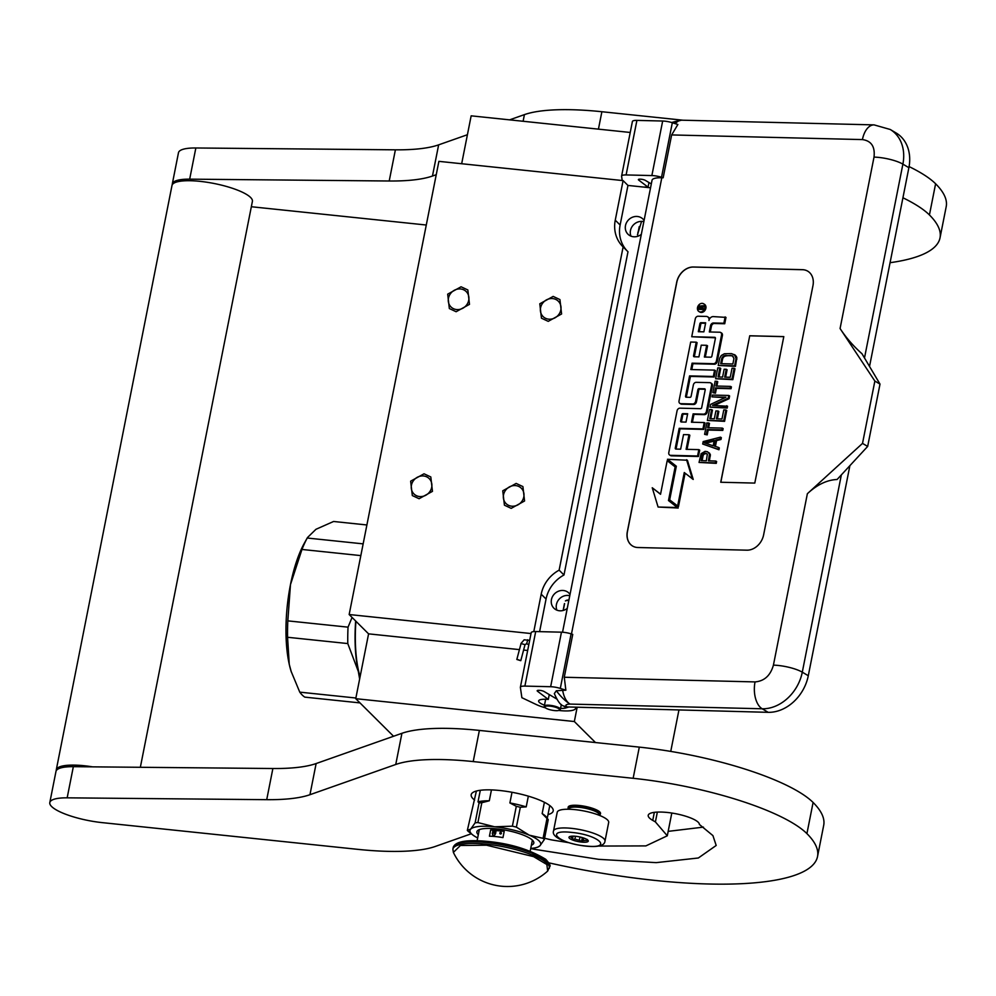 <?xml version="1.0" encoding="UTF-8"?>
<svg xmlns="http://www.w3.org/2000/svg" width="996" height="996" viewBox="0 0 996 996"><rect width="100%" height="100%" fill="white"/><g stroke="black" fill="none" stroke-linecap="round" stroke-linejoin="round"><path stroke-width="1.49" d="M630.954 236.139A10.657 9.686 134.8 0 1 630.468 230.524A10.657 9.686 -45.2 0 1 641.586 221.386L637.465 234.819M556.901 610.162A10.657 9.686 134.8 0 1 556.415 604.547A10.657 9.686 -45.2 0 1 569.774 595.708M564.433 603.663L563.151 610.461M393.545 736.268L355.746 698.682L574.343 721.527L595.484 742.543M533.794 631.601L541.202 594.201A32.793 29.793 -45.2 0 1 559.13 570.16L623.123 246.933A32.793 29.793 -45.2 0 1 622.849 246.647A32.793 29.793 -45.2 0 1 615.254 220.191L623.098 180.612L438.887 161.352L349.16 614.532L368.582 633.854L355.746 698.682M630.231 132.468L471.158 115.835L461.671 163.73M577.082 707.658L574.343 721.527M368.582 633.854L519.352 649.616M523.635 650.064L527.668 650.475M349.16 614.532L531.017 633.543M540.567 307.826A10.819 9.836 -45.2 0 0 543.069 316.554A10.819 9.836 -45.2 0 0 553.465 318.533A10.819 9.836 -45.2 0 0 560.823 309.943A10.819 9.836 -45.2 0 0 558.32 301.203A10.819 9.836 -45.2 0 0 547.925 299.223A10.819 9.836 -45.2 0 0 540.567 307.826M448.461 298.19A10.819 9.836 -45.2 0 0 450.964 306.93A10.819 9.836 -45.2 0 0 461.36 308.909A10.819 9.836 -45.2 0 0 468.718 300.306A10.819 9.836 -45.2 0 0 466.215 291.579A10.819 9.836 -45.2 0 0 455.819 289.599A10.819 9.836 -45.2 0 0 448.461 298.19M503.528 494.825A10.819 9.836 -45.2 0 0 506.03 503.565A10.819 9.836 -45.2 0 0 516.426 505.545A10.819 9.836 -45.2 0 0 523.796 496.942A10.819 9.836 -45.2 0 0 521.294 488.214A10.819 9.836 -45.2 0 0 510.898 486.235A10.819 9.836 -45.2 0 0 503.528 494.825M411.435 485.201A10.819 9.836 -45.2 0 0 413.938 493.929A10.819 9.836 -45.2 0 0 424.333 495.908A10.819 9.836 -45.2 0 0 431.691 487.318A10.819 9.836 -45.2 0 0 429.189 478.59A10.819 9.836 -45.2 0 0 418.793 476.611A10.819 9.836 -45.2 0 0 411.435 485.201M623.098 180.612L627.953 185.43L650.55 187.796M670.744 751.407L678.911 710.148M641.324 234.346A10.657 9.686 134.8 0 1 627.953 234.185A10.657 9.686 134.8 0 1 625.488 225.582A10.657 9.686 134.8 0 1 632.746 217.116A10.657 9.686 134.8 0 1 642.98 219.07A10.657 9.686 134.8 0 1 644.088 220.415M570.036 594.425A10.657 9.686 -45.2 0 0 568.928 593.081A10.657 9.686 -45.2 0 0 558.681 591.138A10.657 9.686 -45.2 0 0 551.435 599.592A10.657 9.686 -45.2 0 0 553.9 608.195A10.657 9.686 -45.2 0 0 567.272 608.369M627.953 185.43L620.122 225.021A32.793 29.793 -45.2 0 0 627.418 251.191M623.123 246.933L627.99 251.751L563.985 574.991A32.793 29.793 -45.2 0 0 546.057 599.032L539.608 631.638M559.13 570.16L563.985 574.991M643.889 221.423L641.586 221.386M516.14 483.421L522.912 486.583L524.568 500.988L511.197 508.358L504.424 505.184L502.756 490.791L516.14 483.421M419.092 498.722L412.319 495.56L410.651 481.168L424.035 473.797L430.807 476.96L432.463 491.352L419.092 498.722M553.166 296.41L559.939 299.584L561.595 313.977L548.223 321.347L541.451 318.185L539.795 303.78L553.166 296.41M456.118 311.723L449.345 308.548L447.69 294.156L461.061 286.786L467.834 289.948L469.49 304.353L456.118 311.723M599.368 815.338L599.542 815.238A16.397 4.046 11.2 0 0 600.264 814.33A16.397 4.046 11.2 0 0 579.336 806.312A16.397 4.046 -168.8 0 0 568.106 807.955A16.397 4.046 -168.8 0 0 568.442 809.076L568.554 809.238M599.243 815.288L599.306 814.952A15.575 3.847 11.2 0 0 579.423 807.333A15.575 3.847 -168.8 0 0 568.753 808.901L568.691 809.238M575.178 809.648A26.232 6.474 11.2 0 1 608.681 822.472L604.983 841.172A26.232 6.474 11.2 0 0 571.48 828.348A26.232 6.474 11.2 0 0 553.515 830.988L557.225 812.275A26.232 6.474 -168.8 0 1 575.178 809.648M571.829 832.432C599.131 834.909 613.573 849.277 585.436 845.953C558.134 843.475 543.692 829.12 571.829 832.432M581.552 842.093A9.836 2.428 11.2 0 1 571.804 839.678A9.836 2.428 11.2 0 1 569.426 836.74A9.836 2.428 11.2 0 1 575.725 836.291A9.836 2.428 11.2 0 1 588.088 840.437A9.836 2.428 11.2 0 1 581.552 842.093M587.254 839.441L587.777 841.035L586.37 840.288A8.528 2.104 11.2 0 1 583.27 840.587L581.502 841.632L579.386 840.176A8.528 2.104 -168.8 0 1 574.904 839.093L572.426 839.429L571.903 837.835A8.528 2.104 -168.8 0 1 570.509 836.453L569.687 836.603M581.502 841.632L582.311 837.586M579.386 840.176L580.021 837.001M574.904 839.093L575.464 836.267M571.903 837.835L572.227 836.154M572.426 839.429L573.086 836.142M586.37 840.288L586.582 839.255M583.27 840.587L583.768 838.047M517.011 659.315L520.784 660.684L516.824 659.464L520.983 643.777M520.784 660.684L525.029 644.611L526.697 643.765L527.718 639.781M562.541 632.223L652.044 180.214A21.314 5.266 11.2 0 1 661.805 177.761L663.162 177.786L661.518 177.263A9.836 2.428 -168.8 0 0 651.87 175.57L662.664 121.026A9.836 2.428 11.2 0 1 672.325 122.72L677.878 124.5L671.653 134.933L862.424 139.589A21.314 11.84 91.4 0 1 874.09 124.886L890.225 129.48L896.226 133.041A39.342 31.237 120.6 0 1 908.887 167.689L869.533 366.416M849.874 465.73L808.291 675.724A39.342 31.237 120.6 0 1 768.177 712.327L762.177 708.779L570.048 704.085C565.853 704.259 564.832 705.205 567.01 706.936L563.325 705.89C560.561 705.18 557.561 701.084 554.324 693.577L556.328 690.763L565.865 690.203L560.312 688.423A9.836 2.428 -168.8 0 0 550.651 686.717L524.892 686.095A9.836 2.428 -168.8 0 0 520.385 687.228A9.836 2.428 -168.8 0 0 520.385 687.439L521.879 697.698L536.234 704.521A22.945 5.665 -168.8 0 0 545.385 707.807M567.01 706.936L768.177 712.327M567.869 707.434A11.479 9.113 120.6 0 1 564.184 706.401A11.479 9.113 120.6 0 1 563.761 706.139M672.126 122.657L681.376 120.205M531.192 632.896A9.836 2.428 11.2 0 1 531.192 632.684A9.836 2.428 11.2 0 1 535.699 631.551L561.458 632.174A9.836 2.428 11.2 0 1 571.106 633.867L572.75 634.402L564.271 677.255L565.865 690.203M643.316 187.036L648.047 187.161L638.685 180.064A3.611 0.896 11.2 0 1 638.386 179.591A3.611 0.896 11.2 0 1 640.042 179.168L640.428 179.18A3.611 0.896 11.2 0 1 645.321 180.376L651.309 183.924M651.87 175.57L626.111 174.935A9.836 2.428 -168.8 0 0 621.604 176.068A9.836 2.428 -168.8 0 0 621.604 176.292L622.214 180.513M632.398 121.749A9.836 2.428 11.2 0 1 632.398 121.524A9.836 2.428 11.2 0 1 636.905 120.392L662.664 121.026M544.488 705.193A14.753 3.648 11.2 0 1 538.637 700.96A14.753 3.648 11.2 0 1 548.31 699.429L537.479 691.212A3.611 0.896 11.2 0 1 537.168 690.738A3.611 0.896 11.2 0 1 538.824 690.328L539.222 690.34A3.611 0.896 11.2 0 1 544.102 691.523L556.652 698.955M567.098 707.384A14.753 3.648 11.2 0 1 560.561 708.38M558.731 710.447A22.945 5.665 -168.8 0 0 575.626 708.281A22.945 5.665 -168.8 0 0 575.613 707.633M671.653 134.933L663.162 177.786M746.9 550.178A16.397 13.01 -59.4 0 0 763.608 534.927L812.973 285.578A16.397 13.01 -59.4 0 0 807.706 271.149A16.397 13.01 -59.4 0 0 802.44 269.667L693.428 267.003A16.397 13.01 -59.4 0 0 676.707 282.254L627.343 531.603A16.397 13.01 -59.4 0 0 632.609 546.032A16.397 13.01 -59.4 0 0 637.876 547.514L746.9 550.178M874.862 381.057L880.003 384.095L861.988 353.742C853.335 346.06 846.04 337.656 840.076 328.531L874.862 381.057L862.524 443.394L807.37 493.717L773.419 665.141C770.468 675.537 764.343 681.127 755.043 681.911L564.271 677.255M862.524 443.394L867.665 446.432L837.088 479.499C827.029 479.923 817.118 484.654 807.37 493.717M548.31 699.429L549.269 694.586M648.047 187.161L648.969 182.529M562.64 690.116A21.314 11.84 -88.6 0 0 570.048 704.085C565.442 701.159 560.86 696.714 556.328 690.763M807.744 271.173A16.397 13.01 -59.4 0 0 802.527 269.717L693.515 267.053A16.397 13.01 -59.4 0 0 676.794 282.304L627.43 531.652A16.397 13.01 -59.4 0 0 632.659 546.069M880.003 384.095L867.665 446.432M699.416 311.773A4.519 3.598 -59.4 0 0 699.827 312.059A4.519 3.598 -59.4 0 0 701.284 312.47A4.519 3.598 -59.4 0 0 705.629 309.146A4.519 3.598 -59.4 0 0 704.433 304.278A4.519 3.598 -59.4 0 0 703.985 304.054M709.675 318.757A4.196 3.337 -59.4 0 0 708.48 317.313A4.196 3.337 -59.4 0 0 708.032 317.101M710.285 331.992L711.443 326.128A2.814 2.241 -59.4 0 1 714.319 323.501L724.727 323.75L725.984 317.4L713.248 316.591A4.196 3.337 -59.4 0 0 708.965 320.5A4.196 3.337 -59.4 0 0 707.621 316.803A4.196 3.337 -59.4 0 0 706.276 316.429L698.146 316.23A2.814 2.241 -59.4 0 0 695.283 318.845L691.734 336.735L714.742 337.308A1.046 0.834 120.6 0 1 715.414 338.316L711.866 356.207A1.046 0.834 120.6 0 1 710.795 357.19L704.371 357.029L706.687 345.313L701.234 345.176L698.918 356.892L694.224 356.78A1.046 0.834 120.6 0 1 693.552 355.759L696.241 342.176L690.689 342.039L679.023 400.952A2.814 2.241 -59.4 0 0 680.828 403.679L692.718 403.978A2.814 2.241 -59.4 0 0 695.594 401.351L697.91 389.635A1.046 0.834 120.6 0 1 698.98 388.652L704.546 388.789A1.046 0.834 120.6 0 1 705.218 389.81L701.67 407.7A1.046 0.834 120.6 0 1 700.599 408.684L679.944 408.173A2.814 2.241 -59.4 0 0 677.068 410.8L668.789 452.595A2.814 2.241 -59.4 0 0 670.607 455.334L697.586 455.994L698.843 449.632L686.095 449.321L688.983 434.729L683.53 434.605L680.642 449.184L675.96 449.072A1.046 0.834 120.6 0 1 675.276 448.051L679.185 428.33L702.952 428.903L704.209 422.541L691.461 422.229L693.116 413.875L703.525 414.137A2.814 2.241 -59.4 0 0 706.401 411.51L711.567 385.39A2.814 2.241 -59.4 0 0 709.75 382.651L696.241 382.327A2.814 2.241 -59.4 0 0 693.365 384.954L691.1 396.358A1.046 0.834 120.6 0 1 690.029 397.329L686.219 397.242A1.046 0.834 120.6 0 1 685.547 396.221L689.568 375.903L713.335 376.476L714.593 370.126L690.826 369.541L692.083 363.179L713.51 363.702A2.814 2.241 -59.4 0 0 716.385 361.087L721.552 334.967A2.814 2.241 -59.4 0 0 719.735 332.228L709.326 331.967L710.584 325.617A2.814 2.241 120.6 0 1 713.46 322.99L723.868 323.239L725.138 316.89M691.784 369.566L692.942 363.689L714.369 364.212A2.814 2.241 -59.4 0 0 717.245 361.585L722.411 335.478A2.814 2.241 -59.4 0 0 721.042 332.801M686.418 397.242A1.046 0.834 -59.4 0 1 686.406 396.732L690.427 376.401L714.194 376.986L715.452 370.624L714.593 370.126M692.407 422.254L693.963 414.386L704.384 414.647A2.814 2.241 -59.4 0 0 707.247 412.02L712.426 385.9A2.814 2.241 -59.4 0 0 711.057 383.223M676.16 449.072A1.046 0.834 -59.4 0 1 676.135 448.561L680.044 428.828L703.811 429.413L705.068 423.051L704.209 422.541M687.041 449.345L689.842 435.24L688.983 434.729M670.171 455.272A2.814 2.241 -59.4 0 0 671.466 455.832L698.445 456.492L699.702 450.142L698.843 449.632M680.393 403.629A2.814 2.241 -59.4 0 0 681.687 404.189L693.577 404.488A2.814 2.241 -59.4 0 0 696.453 401.861L698.769 390.146A1.046 0.834 -59.4 0 1 699.839 389.162L705.193 389.299M694.436 356.792A1.046 0.834 -59.4 0 1 694.411 356.269L697.1 342.686L696.241 342.176M705.317 357.054L707.546 345.824L706.687 345.313M691.734 336.735L715.389 337.806M658.095 507.039L678.189 508.022L669.337 501.038L675.985 467.423L668.055 461.173L667.196 460.662L660.535 494.29L652.243 487.754L658.095 507.039L677.342 507.512L668.478 500.54L675.139 466.912L667.196 460.662M660.572 494.141L652.243 487.754M677.616 506.117L684.264 472.54L693.228 479.437L687.414 460.239L667.469 459.268L676.334 466.24L669.673 499.855L678.475 506.615L685.086 473.2M709.413 460.874L710.335 454.4L707.471 451.723L705.093 451.362L701.134 453.69L699.055 462.443L715.402 462.841L715.763 461.036L708.455 460.849L709.488 453.89L707.471 451.723M699.055 462.443L716.261 463.352L716.622 461.534L715.763 461.036M715.414 446.42L716.572 440.593L720.98 439.485L721.341 437.667L720.482 437.157L703.176 441.589L702.703 444.017L718.091 449.246L718.452 447.428L714.518 446.121L715.713 440.083L720.133 438.975L720.482 437.157M702.703 444.017L718.95 449.756L719.311 447.939L718.452 447.428M708.629 427.757L709.488 423.412L706.886 422.864L704.608 434.343L706.351 434.38L707.309 429.55L721.926 429.911L722.287 428.093L707.67 427.732L708.629 422.902M704.608 434.343L707.21 434.891L708.168 430.06L722.785 430.409L723.133 428.604L722.287 428.093M707.372 420.437L724.578 421.345L726.731 410.477L725.872 409.966L723.781 409.916L721.988 418.98L716.423 418.843L717.979 410.987L715.887 410.937L714.331 418.793L709.812 418.681L711.605 409.617L709.526 409.568L707.372 420.437L723.718 420.847L725.872 409.966M710.771 418.706L712.464 410.128L711.605 409.617M717.381 418.868L718.838 411.497L717.979 410.987M709.999 407.14L727.205 408.049L727.566 406.244L712.451 405.384L728.201 398.176L728.748 395.462L712.389 395.063L712.028 396.869L725.947 397.217L710.534 404.426L709.999 407.14L726.345 407.551L726.707 405.733M712.028 396.869L724.963 397.678M714.319 405.434L729.06 398.686L729.607 395.96L728.748 395.462M716.883 386.062L717.743 381.705L715.14 381.157L712.875 392.636L714.605 392.685L715.564 387.855L730.18 388.203L730.541 386.398L715.925 386.037L716.883 381.207M712.875 392.636L715.464 393.196L716.423 388.353L731.039 388.714L731.4 386.896L730.541 386.398M715.626 378.741L732.832 379.65L734.986 368.769L734.127 368.259L732.048 368.209L730.242 377.272L724.677 377.135L726.233 369.279L724.142 369.23L722.598 377.086L718.066 376.974L719.859 367.91L717.78 367.86L715.626 378.741L731.973 379.14L734.127 368.259M719.025 376.998L720.718 368.42L719.859 367.91M725.636 377.16L727.092 369.79L726.233 369.279M718.253 365.445L735.471 366.354L736.853 357.576L735.247 355.111L731.438 353.617L724.416 353.754L721.278 355.497L719.697 358.187L718.253 365.445L734.612 365.843L736.044 358.597L734.388 354.601M749.739 335.764L720.731 482.251L754.794 483.085L783.802 336.598L749.739 335.764L720.83 482.251M700.425 311.96A4.519 3.598 -59.4 0 0 704.77 308.648A4.519 3.598 -59.4 0 0 703.574 303.768A4.519 3.598 -59.4 0 0 702.118 303.357A4.519 3.598 -59.4 0 0 697.773 306.681A4.519 3.598 -59.4 0 0 698.968 311.549A4.519 3.598 -59.4 0 0 700.425 311.96M724.727 323.75L723.868 323.239M692.942 363.689L692.083 363.179M714.194 376.986L713.335 376.476M690.427 376.401L689.568 375.903M693.963 414.386L693.116 413.875M703.811 429.413L702.952 428.903M680.044 428.828L679.185 428.33M698.445 456.492L697.586 455.994M675.985 467.423L675.139 466.912M669.337 501.038L668.478 500.54M678.189 508.022L677.342 507.512M692.369 478.939L686.555 459.729M709.538 453.168L708.679 452.657M710.335 454.4L709.488 453.89M710.385 455.919L709.526 455.409M716.261 463.352L715.402 462.841M720.98 439.485L720.133 438.975M716.572 440.593L715.713 440.083M718.95 449.756L718.091 449.246M722.785 430.409L721.926 429.911M708.168 430.06L707.309 429.55M707.21 434.891L706.351 434.38M724.578 421.345L723.718 420.847M727.205 408.049L726.345 407.551M729.06 398.686L728.201 398.176M731.039 388.714L730.18 388.203M716.423 388.353L715.564 387.855M715.464 393.196L714.605 392.685M732.832 379.65L731.973 379.14M736.393 356.356L735.534 355.846M736.853 357.576L735.994 357.078M736.903 359.095L736.044 358.597M735.471 366.354L734.612 365.843M783.79 336.648L749.826 335.814M698.794 306.096L704.172 305.76L703.923 306.967L701.52 307.378L701.284 308.598L703.599 308.66L703.425 309.495L698.146 309.37L698.794 306.096L701.308 306.17M705.666 322.804L703.873 331.842L698.321 331.705L699.914 323.663A1.046 0.834 120.6 0 1 700.985 322.692L705.666 322.804M687.663 413.751L686.007 422.105L681.314 421.993A1.046 0.834 120.6 0 1 680.642 420.972L681.899 414.61A1.046 0.834 120.6 0 1 682.97 413.639L687.663 413.751M706.363 460.799L701.147 460.675L702.28 454.935L703.624 453.454L705.778 453.192L707.334 454.151L706.363 460.799M714.257 440.344L713.186 445.785L704.334 442.834L714.257 440.344M721.776 358.249L724.403 355.572L732.409 355.771L733.952 358.535L732.882 363.976L720.706 363.677L721.776 358.249L722.635 358.747L723.221 357.552L722.361 357.041M704.072 306.245L701.296 306.407M703.5 309.146L701.284 308.598M699.092 309.395L699.254 308.573M699.267 331.73L700.773 324.173L699.914 323.663M705.566 323.289L701.844 323.19A1.046 0.834 -59.4 0 0 700.773 324.173M687.564 414.236L683.829 414.137A1.046 0.834 -59.4 0 0 682.758 415.12L681.501 421.47A1.046 0.834 -59.4 0 0 681.525 421.993M702.105 460.7L703.139 455.446L702.28 454.935M703.139 455.446L703.674 454.537L702.815 454.039M703.674 454.537L704.483 453.952L703.624 453.454M704.483 453.952L705.591 453.678L704.732 453.168M705.591 453.678L706.637 453.703L705.778 453.192M705.566 443.245L714.107 441.104M723.221 357.552L724.104 356.655L723.245 356.157M724.104 356.655L725.262 356.082L724.403 355.572M725.262 356.082L726.719 355.809L725.86 355.311M726.719 355.809L731.076 355.435M731.936 355.945L733.081 356.232M721.652 363.702L722.635 358.747M699.204 308.548L701.122 309.084L701.458 307.403L700.599 306.893L699.503 307.054L699.204 308.548L700.275 308.573L700.599 306.893M701.122 309.084L700.275 308.573M544.974 707.384A7.545 1.868 11.2 0 0 550.078 709.762A7.545 1.868 -168.8 0 0 559.279 710.223A7.545 1.868 -168.8 0 0 554.361 706.923A7.545 1.868 11.2 0 0 544.974 707.384L544.463 706.687A8.192 2.029 11.2 0 1 544.302 706.127A8.192 2.029 11.2 0 1 554.672 706.176A8.192 2.029 -168.8 0 1 560.387 709.314L561.333 704.521M559.279 710.223L560.013 709.762A8.192 2.029 -168.8 0 0 560.387 709.314M568.928 600.028A7.545 1.868 11.2 0 0 566.139 600.488L565.404 600.949A8.192 2.029 11.2 0 1 568.841 600.451M359.992 702.902L304.788 697.125A90.163 30.39 -84 0 1 302.211 695.021A90.163 30.39 -84 0 1 299.771 692.145L355.883 698.009M355.908 621.255A81.149 27.353 96 0 0 360.079 676.782M355.659 620.994A81.971 27.627 96 0 0 358.323 671.466A81.971 27.627 96 0 0 359.917 677.641M307.341 537.79L304.39 543.106A81.971 27.627 96 0 0 290.471 584.615L287.819 620.869L348.04 627.156L352.074 617.445M290.471 584.615L301.962 549.456L360.826 555.606M348.04 627.156A90.163 30.39 96 0 0 347.791 643.565L358.323 671.466L359.643 679.011M291.355 672.063A81.971 27.627 -84 0 1 291.019 671.018A81.971 27.627 -84 0 1 289.238 664.245L287.57 637.278L347.791 643.565M290.446 584.777A81.971 27.627 96 0 0 289.238 664.245L291.181 671.503L299.771 692.145M307.465 537.566L315.969 529.287L333.573 521.481L366.889 524.967M301.962 549.456A90.163 30.39 96 0 1 307.229 538.027L363.154 543.866M287.819 620.869A90.163 30.39 96 0 0 287.57 637.278M92.541 766.845A40.985 10.122 11.2 0 0 84.336 765.75A40.985 10.122 -168.8 0 0 56.274 769.871L171.997 185.468A40.985 10.122 -168.8 0 1 200.059 181.359A40.985 10.122 11.2 0 1 252.399 201.391L140.349 767.281M56.274 769.871A40.985 10.122 -168.8 0 0 56.249 770.667M530.706 848.604A9.836 2.428 -168.8 0 1 534.304 849.289L598.758 859.349L656.19 862.636L698.345 857.992L716.186 845.467L712.924 835.607L699.379 824.439A24.912 6.15 -168.8 0 0 698.246 822.273A24.912 6.15 -168.8 0 0 667.532 812.487A28.199 6.96 -168.8 0 0 648.222 815.313A28.199 6.96 -168.8 0 0 652.741 820.393L655.405 821.924L667.295 835.793L645.869 845.903L598.148 846.065M668.179 831.361L703.437 827.116M548.958 862.86A237.708 58.677 -168.8 0 0 817.529 856.535A237.708 58.677 -168.8 0 0 806.922 833.627A140.984 34.798 -168.8 0 0 633.145 778.299L473.212 761.579A131.148 32.37 -168.8 0 0 395.748 764.48L401.923 733.305L316.13 763.546A131.148 32.37 -168.8 0 1 272.879 768.514L73.343 766.671A40.985 10.122 -168.8 0 0 55.975 771.427L49.8 802.589A40.985 10.122 -168.8 0 0 102.152 822.621L357.838 849.351A131.148 32.37 -168.8 0 0 435.302 846.451L471.27 833.777M401.923 733.305A131.148 32.37 11.2 0 1 479.375 730.417L639.308 747.125L633.145 778.299M817.529 856.535L823.692 825.373A237.708 58.677 -168.8 0 0 813.097 802.465A140.984 34.798 -168.8 0 0 639.308 747.125M544.575 838.221A145.902 36.018 -168.8 0 0 548.149 839.13A16.397 4.046 -168.8 0 0 552.631 840.089L568.654 842.641M395.748 764.48L309.955 794.708A131.148 32.37 11.2 0 1 266.716 799.676L67.168 797.833A40.985 10.122 -168.8 0 0 49.8 802.589M600.339 813.981A16.496 4.071 -168.8 0 0 600.526 813.57A16.496 4.071 -168.8 0 0 599.791 811.977A16.496 4.071 -168.8 0 0 582.262 805.864A16.496 4.071 -168.8 0 0 568.168 807.158A16.496 4.071 -168.8 0 0 568.181 807.619M547.987 814.604A41.807 10.321 -168.8 0 0 553.203 810.943A41.807 10.321 -168.8 0 0 551.336 806.909A41.807 10.321 -168.8 0 0 506.914 791.422A41.807 10.321 -168.8 0 0 471.183 794.696A41.807 10.321 -168.8 0 0 473.05 798.73A41.807 10.321 -168.8 0 0 474.606 800.087M467.423 134.721L438.638 144.856A131.148 32.37 -168.8 0 1 395.387 149.823L195.851 147.981A40.985 10.122 -168.8 0 0 178.471 152.737L172.308 183.911A40.985 10.122 -168.8 0 0 172.271 184.708M523.112 121.275L524.419 114.627L509.579 119.856M524.419 114.627A131.148 32.37 11.2 0 1 601.883 111.726L683.181 120.23M890.075 262.695A237.708 58.677 -168.8 0 0 940.025 237.845L946.2 206.682A237.708 58.677 -168.8 0 0 935.605 183.774A140.984 34.798 -168.8 0 0 909.087 166.593M251.341 206.732L426.288 225.021M436.248 174.698L432.463 176.031A131.148 32.37 11.2 0 1 389.212 180.998L189.676 179.156A40.985 10.122 -168.8 0 0 172.308 183.911M940.025 237.845A237.708 58.677 -168.8 0 0 929.43 214.949A140.984 34.798 -168.8 0 0 902.924 197.768M491.451 789.903L489.297 800.784L481.827 802.701A40.487 9.997 -168.8 0 0 479.064 802.963L475.129 822.821L470.759 829.046A36.068 8.902 -168.8 0 0 471.569 833.889A36.068 8.902 -168.8 0 0 472.826 834.984A36.068 8.902 -168.8 0 0 477.669 837.935M472.826 834.984L468.581 831.648A40.487 9.997 11.2 0 1 467.908 831.025A40.487 9.997 11.2 0 1 467.336 830.415L476.399 791.036M528.341 796.153L526.212 806.885L520.323 807.283L516.389 827.141A40.487 9.997 -168.8 0 0 512.38 826.17L494.626 826.792L477.906 822.559A40.487 9.997 -168.8 0 0 475.129 822.821M544.389 802.278L542.16 813.57L547.003 818.475L543.069 838.333L529.25 835.158L516.389 827.141M549.78 805.565L547.252 818.289M547.003 818.475A40.487 9.997 11.2 0 1 548.236 819.708L547.202 818.588L548.236 819.708L544.314 839.566L539.932 845.791A36.068 8.902 -168.8 0 0 529.25 835.158A36.068 8.902 -168.8 0 0 494.688 826.792M537.84 847.135L539.932 845.791A36.068 8.902 -168.8 0 1 536.334 847.559L537.84 847.135M494.626 826.792A36.068 8.902 -168.8 0 0 470.759 829.046L467.336 830.415M479.064 802.963L478.018 801.842L480.309 790.289M481.827 802.701L477.906 822.559M512.006 792.281L509.89 802.938L516.302 806.312L512.38 826.17M509.89 802.938A37.711 9.313 11.2 0 1 526.212 806.885M516.302 806.312A40.487 9.997 11.2 0 1 520.323 807.283M543.069 838.333A40.487 9.997 11.2 0 1 544.314 839.566M542.16 813.57A37.711 9.313 11.2 0 1 546.505 817.243L547.974 819.285M530.731 848.443A36.068 8.902 -168.8 0 0 536.334 847.559M531.378 845.218A29.021 7.159 11.2 0 0 533.806 843.052A29.021 7.159 11.2 0 0 496.743 828.871A29.021 7.159 -168.8 0 0 476.885 831.785A29.021 7.159 -168.8 0 0 478.304 834.71M489.297 800.784A37.711 9.313 -168.8 0 0 478.018 801.842M478.08 830.241A29.021 7.159 -168.8 0 0 478.989 831.274M533.283 841.172A29.021 7.159 11.2 0 1 532.051 841.782M493.829 832.917L492.248 833.241L492.659 834.573L492.46 833.328M547.676 871.077A59.997 59.997 0 0 1 453.379 852.402L460.426 845.492L486.471 845.193L533.595 856.635L546.866 864.528L547.676 871.077L549.705 866.607A49.178 12.139 11.2 0 0 486.882 842.566A49.178 12.139 11.2 0 0 453.205 847.496C455.16 841.471 466.601 839.441 487.542 841.421C510.226 843.562 529.611 849.513 545.696 859.274C549.58 863.557 550.913 866.01 549.705 866.607M487.679 841.495L526.573 849.974L547.974 862.349M504.2 831.386A27.054 6.673 -168.8 0 0 497.141 830.39A27.054 6.673 -168.8 0 0 490.667 829.967L489.434 836.204A27.054 6.673 -168.8 0 1 495.908 836.615A27.054 6.673 -168.8 0 1 502.968 837.611L504.2 831.386L490.667 829.967M492.647 834.885L493.257 836.092L494.763 834.972L493.394 835.893L492.771 834.872M495.535 833.478L494.688 834.822L495.709 833.328L494.078 833.054L495.435 833.415M494.028 833.279L495.473 833.453M492.659 834.573L492.497 833.366M495.771 832.569L496.008 831.187L494.987 832.146L495.771 832.569L496.008 831.187M494.24 832.407L494.838 831.162M493.63 831.934L493.331 830.913L492.808 831.946L492.883 830.863L492.622 832.22L493.394 831.137M492.846 832.27L493.394 831.062L493.717 832.357L493.506 830.925M492.871 831.822L493.02 830.876M500.789 832.457A0.822 0.747 -45.2 0 0 500.054 833.814A0.822 0.747 -45.2 0 0 501.312 833.552A0.822 0.747 -45.2 0 0 500.789 832.457M493.394 835.893L492.958 834.748M494.763 834.972L493.232 836.055M494.925 834.71L495.684 833.291M493.979 831L493.481 832.307M494.253 832.208L494.713 831.262L494.253 832.208M541.202 594.201L546.057 599.032M615.254 220.191L620.122 225.021M525.029 644.611L520.908 643.553L524.17 639.793L529.66 640.403M526.349 643.677L528.826 644.636M890.225 129.48A39.342 31.237 120.6 0 1 902.886 164.141L908.887 167.689M874.09 124.886L681.961 120.192A21.314 11.84 91.4 0 0 675.263 123.666M808.291 675.724L802.29 672.176A39.342 31.237 120.6 0 1 762.177 708.779A21.314 11.84 -88.6 0 1 755.043 681.911M862.424 139.589C871.326 140.834 875.198 146.673 874.015 157.107A21.314 5.266 -168.8 0 1 902.886 164.141L864.503 357.938M841.334 474.992L802.29 672.176A21.314 5.266 -168.8 0 0 773.419 665.141M661.518 177.263L672.325 122.72M571.467 633.991L661.805 177.761M874.015 157.107L840.076 328.531M524.892 686.095L535.699 631.551M550.651 686.717L561.458 632.174M560.312 688.423L571.106 633.867M537.628 690.427L537.479 691.212M626.111 174.935L636.905 120.392M638.847 179.268L638.685 180.064M714.319 323.501L713.46 322.99M711.443 326.128L710.584 325.617M722.411 335.478L721.552 334.967M717.245 361.585L716.385 361.087M714.369 364.212L713.51 363.702M686.406 396.732L685.547 396.221M712.426 385.9L711.567 385.39M707.247 412.02L706.401 411.51M704.384 414.647L703.525 414.137M676.135 448.561L675.276 448.051M671.466 455.832L670.607 455.334M699.839 389.162L698.98 388.652M698.769 390.146L697.91 389.635M696.453 401.861L695.594 401.351M693.577 404.488L692.718 403.978M681.687 404.189L680.828 403.679M694.411 356.269L693.552 355.759M700.151 306.146L699.292 305.635M702.927 306.208L702.068 305.71M701.844 323.19L700.985 322.692M681.501 421.47L680.642 420.972M682.758 415.12L681.899 414.61M683.829 414.137L682.97 413.639M534.304 849.289L534.566 847.957M654.335 812.35L652.741 820.393M657.348 812.089L655.405 821.924M73.343 766.671L67.168 797.833M272.879 768.514L266.716 799.676M316.13 763.546L309.955 794.708M473.212 761.579L479.375 730.417M813.097 802.465L806.922 833.627M195.851 147.981L189.676 179.156M395.387 149.823L389.212 180.998M438.638 144.856L432.463 176.031M598.434 129.144L601.883 111.726M935.605 183.774L929.43 214.949M478.615 829.929A28.199 6.96 -168.8 0 0 479.101 830.664M532.175 841.172A28.199 6.96 -168.8 0 0 532.91 840.674M453.379 852.414L452.881 849.14A49.178 12.139 11.2 0 1 486.558 844.197A49.178 12.139 11.2 0 1 549.381 868.238M638 232.093L637.838 232.89M568.106 807.955L568.343 806.748M600.264 814.33L600.513 813.11M553.515 830.988C550.838 838.221 571.194 844.571 585.71 846.102C598.123 847.322 604.547 845.679 604.983 841.172M639.245 226.602L637.602 234.919M681.961 120.192A21.314 21.314 0 0 0 680.231 120.23L671.615 122.508M564.184 706.401L563.325 705.89M575.626 708.281L575.75 707.633M531.192 632.684L520.385 687.228M632.398 121.524L621.604 176.068M703.574 303.768L704.433 304.278M698.968 311.549L699.827 312.059M707.621 316.803L708.48 317.313M720.643 332.477L721.502 332.988M710.658 382.912L711.518 383.423M669.698 455.072L670.557 455.583M679.932 403.43L680.791 403.94M544.302 706.127L545.659 699.254M563.25 610.436L564.595 603.613M671.802 813.035L667.308 835.719M452.881 849.14L453.205 847.496M530.183 851.207L532.387 840.126M477.121 840.699L479.313 829.618M501.212 832.656A0.822 0.822 0 0 0 499.83 833.079A0.822 0.822 0 0 0 500.054 833.814"/></g></svg>
